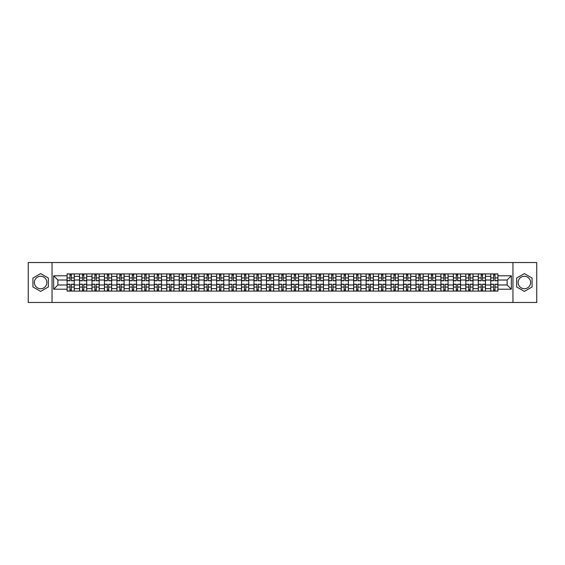 <?xml version="1.0" encoding="UTF-8"?>
<svg xmlns="http://www.w3.org/2000/svg" width="565" height="565" viewBox="0 0 565 565"><rect width="100%" height="100%" fill="white"/><g stroke="black" fill="none" stroke-linecap="round" stroke-linejoin="round"><path stroke-width="0.85" d="M40.631 288.729A6.229 6.229 0 0 1 34.401 282.5A6.229 6.229 0 0 1 40.631 276.271A6.229 6.229 0 0 1 46.86 282.5A6.229 6.229 0 0 1 40.631 288.729M524.369 288.729A6.229 6.229 0 0 1 518.14 282.5A6.229 6.229 0 0 1 524.369 276.271A6.229 6.229 0 0 1 530.599 282.5A6.229 6.229 0 0 1 524.369 288.729M512.949 302.473L536.75 302.473L536.75 262.527L28.25 262.527L28.25 302.473L512.949 302.473L512.949 262.527M79.531 291.088L79.531 276.349L74.262 276.349L74.262 291.088M74.262 276.349L74.262 273.912M79.531 276.349L79.531 273.912M86.72 273.912L86.72 291.088M91.989 291.088L91.989 273.912M99.179 273.912L99.179 291.088M104.454 291.088L104.454 273.912M111.644 273.912L111.644 291.088M116.913 291.088L116.913 273.912M124.102 273.912L124.102 291.088M129.378 291.088L129.378 273.912M136.561 273.912L136.561 291.088M141.836 291.088L141.836 273.912M149.026 273.912L149.026 291.088M154.294 291.088L154.294 273.912M161.484 273.912L161.484 291.088M166.76 291.088L166.76 273.912M173.949 273.912L173.949 291.088M179.218 291.088L179.218 273.912M186.408 273.912L186.408 291.088M191.676 291.088L191.676 273.912M198.866 273.912L198.866 291.088M204.142 291.088L204.142 273.912M211.331 273.912L211.331 291.088M216.6 291.088L216.6 273.912M223.789 273.912L223.789 291.088M229.065 291.088L229.065 273.912M236.248 273.912L236.248 291.088M241.523 291.088L241.523 273.912M248.713 273.912L248.713 291.088M253.982 291.088L253.982 273.912M261.171 273.912L261.171 291.088M266.447 291.088L266.447 273.912M273.637 273.912L273.637 291.088M278.905 291.088L278.905 273.912M286.095 273.912L286.095 291.088M291.363 291.088L291.363 273.912M298.553 273.912L298.553 291.088M303.829 291.088L303.829 273.912M311.018 273.912L311.018 291.088M316.287 291.088L316.287 273.912M323.477 273.912L323.477 291.088M328.752 291.088L328.752 273.912M335.935 273.912L335.935 291.088M341.211 291.088L341.211 273.912M348.4 273.912L348.4 291.088M353.669 291.088L353.669 273.912M360.858 273.912L360.858 291.088M366.134 291.088L366.134 273.912M373.324 273.912L373.324 291.088M378.592 291.088L378.592 273.912M385.782 273.912L385.782 291.088M391.051 291.088L391.051 273.912M398.24 273.912L398.24 291.088M403.516 291.088L403.516 273.912M410.706 273.912L410.706 291.088M415.974 291.088L415.974 273.912M423.164 273.912L423.164 291.088M428.44 291.088L428.44 273.912M435.622 273.912L435.622 291.088M440.898 291.088L440.898 273.912M448.087 273.912L448.087 291.088M453.356 291.088L453.356 273.912M460.546 273.912L460.546 291.088M465.821 291.088L465.821 273.912M473.011 273.912L473.011 291.088M478.28 291.088L478.28 273.912M485.469 273.912L485.469 291.088M490.738 291.088L490.738 273.912M490.738 284.979L485.469 284.979M478.28 284.979L473.011 284.979M465.821 284.979L460.546 284.979M453.356 284.979L448.087 284.979M440.898 284.979L435.622 284.979M428.44 284.979L423.164 284.979M415.974 284.979L410.706 284.979M403.516 284.979L398.24 284.979M391.051 284.979L385.782 284.979M378.592 284.979L373.324 284.979M366.134 284.979L360.858 284.979M353.669 284.979L348.4 284.979M341.211 284.979L335.935 284.979M328.752 284.979L323.477 284.979M316.287 284.979L311.018 284.979M303.829 284.979L298.553 284.979M291.363 284.979L286.095 284.979M278.905 284.979L273.637 284.979M266.447 284.979L261.171 284.979M253.982 284.979L248.713 284.979M241.523 284.979L236.248 284.979M229.065 284.979L223.789 284.979M216.6 284.979L211.331 284.979M204.142 284.979L198.866 284.979M191.676 284.979L186.408 284.979M179.218 284.979L173.949 284.979M166.76 284.979L161.484 284.979M154.294 284.979L149.026 284.979M141.836 284.979L136.561 284.979M129.378 284.979L124.102 284.979M116.913 284.979L111.644 284.979M104.454 284.979L99.179 284.979M91.989 284.979L86.72 284.979M79.531 284.979L74.262 284.979M490.738 280.021L485.469 280.021M478.28 280.021L473.011 280.021M465.821 280.021L460.546 280.021M453.356 280.021L448.087 280.021M440.898 280.021L435.622 280.021M428.44 280.021L423.164 280.021M415.974 280.021L410.706 280.021M403.516 280.021L398.24 280.021M391.051 280.021L385.782 280.021M378.592 280.021L373.324 280.021M366.134 280.021L360.858 280.021M353.669 280.021L348.4 280.021M341.211 280.021L335.935 280.021M328.752 280.021L323.477 280.021M316.287 280.021L311.018 280.021M303.829 280.021L298.553 280.021M291.363 280.021L286.095 280.021M278.905 280.021L273.637 280.021M266.447 280.021L261.171 280.021M253.982 280.021L248.713 280.021M241.523 280.021L236.248 280.021M229.065 280.021L223.789 280.021M216.6 280.021L211.331 280.021M204.142 280.021L198.866 280.021M191.676 280.021L186.408 280.021M179.218 280.021L173.949 280.021M166.76 280.021L161.484 280.021M154.294 280.021L149.026 280.021M141.836 280.021L136.561 280.021M129.378 280.021L124.102 280.021M116.913 280.021L111.644 280.021M104.454 280.021L99.179 280.021M91.989 280.021L86.72 280.021M79.531 280.021L74.262 280.021M57.884 284.979L67.073 284.979L67.073 280.021L57.884 280.021L57.884 284.979L53.654 289.209L53.654 275.791L67.073 275.791L67.073 280.021M497.927 280.021L497.927 284.979L507.116 284.979L507.116 280.021L497.927 280.021L497.927 273.912L67.073 273.912L67.073 275.791M497.927 275.791L511.346 275.791L511.346 289.209L497.927 289.209L497.927 284.979M67.073 284.979L67.073 291.088L497.927 291.088L497.927 289.209M67.073 289.209L53.654 289.209M52.051 302.473L52.051 262.527M48.336 278.051L40.631 273.601L32.925 278.051L32.925 286.949L40.631 291.399L48.336 286.949L48.336 278.051M532.075 278.051L524.369 273.601L516.664 278.051L516.664 286.949L524.369 291.399L532.075 286.949L532.075 278.051M71.345 289.887L69.989 289.887M69.989 275.113L71.345 275.113M83.804 289.887L82.448 289.887M82.448 275.113L83.804 275.113M96.269 289.887L94.906 289.887M94.906 275.113L96.269 275.113M108.727 289.887L107.371 289.887M107.371 275.113L108.727 275.113M121.185 289.887L119.829 289.887M119.829 275.113L121.185 275.113M133.651 289.887L132.288 289.887M132.288 275.113L133.651 275.113M146.109 289.887L144.753 289.887M144.753 275.113L146.109 275.113M158.567 289.887L157.211 289.887M157.211 275.113L158.567 275.113M171.033 289.887L169.677 289.887M169.677 275.113L171.033 275.113M183.491 289.887L182.135 289.887M182.135 275.113L183.491 275.113M195.956 289.887L194.593 289.887M194.593 275.113L195.956 275.113M208.414 289.887L207.058 289.887M207.058 275.113L208.414 275.113M220.873 289.887L219.517 289.887M219.517 275.113L220.873 275.113M233.338 289.887L231.975 289.887M231.975 275.113L233.338 275.113M245.796 289.887L244.44 289.887M244.44 275.113L245.796 275.113M258.254 289.887L256.898 289.887M256.898 275.113L258.254 275.113M270.72 289.887L269.357 289.887M269.357 275.113L270.72 275.113M283.178 289.887L281.822 289.887M281.822 275.113L283.178 275.113M295.643 289.887L294.28 289.887M294.28 275.113L295.643 275.113M308.102 289.887L306.746 289.887M306.746 275.113L308.102 275.113M320.56 289.887L319.204 289.887M319.204 275.113L320.56 275.113M333.025 289.887L331.662 289.887M331.662 275.113L333.025 275.113M345.483 289.887L344.127 289.887M344.127 275.113L345.483 275.113M357.942 289.887L356.586 289.887M356.586 275.113L357.942 275.113M370.407 289.887L369.044 289.887M369.044 275.113L370.407 275.113M382.865 289.887L381.509 289.887M381.509 275.113L382.865 275.113M395.323 289.887L393.967 289.887M393.967 275.113L395.323 275.113M407.789 289.887L406.433 289.887M406.433 275.113L407.789 275.113M420.247 289.887L418.891 289.887M418.891 275.113L420.247 275.113M432.712 289.887L431.349 289.887M431.349 275.113L432.712 275.113M445.171 289.887L443.815 289.887M443.815 275.113L445.171 275.113M457.629 289.887L456.273 289.887M456.273 275.113L457.629 275.113M470.094 289.887L468.731 289.887M468.731 275.113L470.094 275.113M482.552 289.887L481.196 289.887M481.196 275.113L482.552 275.113M495.011 289.887L493.655 289.887M493.655 275.113L495.011 275.113M53.654 275.791L57.884 280.021M507.116 284.979L511.346 289.209M507.116 280.021L511.346 275.791M71.345 280.784L71.345 273.99L74.22 273.99L74.22 280.784L71.345 280.784M69.989 275.035L71.345 275.035M69.989 273.99L67.108 273.99L67.108 280.784L69.989 280.784L69.989 273.99L71.345 273.99M69.989 284.216L69.989 291.01L67.108 291.01L67.108 284.216L69.989 284.216M71.345 289.965L69.989 289.965M71.345 291.01L74.22 291.01L74.22 284.216L71.345 284.216L71.345 291.01L69.989 291.01M83.804 280.784L83.804 273.99L86.678 273.99L86.678 280.784L83.804 280.784M82.448 275.035L83.804 275.035M82.448 273.99L79.573 273.99L79.573 280.784L82.448 280.784L82.448 273.99L83.804 273.99M96.269 280.784L96.269 273.99L99.143 273.99L99.143 280.784L96.269 280.784M94.906 275.035L96.269 275.035M94.906 273.99L92.031 273.99L92.031 280.784L94.906 280.784L94.906 273.99L96.269 273.99M82.448 284.216L82.448 291.01L79.573 291.01L79.573 284.216L82.448 284.216M83.804 289.965L82.448 289.965M83.804 291.01L86.678 291.01L86.678 284.216L83.804 284.216L83.804 291.01L82.448 291.01M94.906 284.216L94.906 291.01L92.031 291.01L92.031 284.216L94.906 284.216M96.269 289.965L94.906 289.965M96.269 291.01L99.143 291.01L99.143 284.216L96.269 284.216L96.269 291.01L94.906 291.01M108.727 280.784L108.727 273.99L111.602 273.99L111.602 280.784L108.727 280.784M107.371 275.035L108.727 275.035M107.371 273.99L104.49 273.99L104.49 280.784L107.371 280.784L107.371 273.99L108.727 273.99M121.185 280.784L121.185 273.99L124.06 273.99L124.06 280.784L121.185 280.784M119.829 275.035L121.185 275.035M119.829 273.99L116.955 273.99L116.955 280.784L119.829 280.784L119.829 273.99L121.185 273.99M133.651 280.784L133.651 273.99L136.525 273.99L136.525 280.784L133.651 280.784M132.288 275.035L133.651 275.035M132.288 273.99L129.413 273.99L129.413 280.784L132.288 280.784L132.288 273.99L133.651 273.99M107.371 284.216L107.371 291.01L104.49 291.01L104.49 284.216L107.371 284.216M108.727 289.965L107.371 289.965M108.727 291.01L111.602 291.01L111.602 284.216L108.727 284.216L108.727 291.01L107.371 291.01M119.829 284.216L119.829 291.01L116.955 291.01L116.955 284.216L119.829 284.216M121.185 289.965L119.829 289.965M121.185 291.01L124.06 291.01L124.06 284.216L121.185 284.216L121.185 291.01L119.829 291.01M132.288 284.216L132.288 291.01L129.413 291.01L129.413 284.216L132.288 284.216M133.651 289.965L132.288 289.965M133.651 291.01L136.525 291.01L136.525 284.216L133.651 284.216L133.651 291.01L132.288 291.01M146.109 280.784L146.109 273.99L148.983 273.99L148.983 280.784L146.109 280.784M144.753 275.035L146.109 275.035M144.753 273.99L141.879 273.99L141.879 280.784L144.753 280.784L144.753 273.99L146.109 273.99M144.753 284.216L144.753 291.01L141.879 291.01L141.879 284.216L144.753 284.216M146.109 289.965L144.753 289.965M146.109 291.01L148.983 291.01L148.983 284.216L146.109 284.216L146.109 291.01L144.753 291.01M158.567 280.784L158.567 273.99L161.449 273.99L161.449 280.784L158.567 280.784M157.211 275.035L158.567 275.035M157.211 273.99L154.337 273.99L154.337 280.784L157.211 280.784L157.211 273.99L158.567 273.99M157.211 284.216L157.211 291.01L154.337 291.01L154.337 284.216L157.211 284.216M158.567 289.965L157.211 289.965M158.567 291.01L161.449 291.01L161.449 284.216L158.567 284.216L158.567 291.01L157.211 291.01M171.033 280.784L171.033 273.99L173.907 273.99L173.907 280.784L171.033 280.784M169.677 275.035L171.033 275.035M169.677 273.99L166.795 273.99L166.795 280.784L169.677 280.784L169.677 273.99L171.033 273.99M169.677 284.216L169.677 291.01L166.795 291.01L166.795 284.216L169.677 284.216M171.033 289.965L169.677 289.965M171.033 291.01L173.907 291.01L173.907 284.216L171.033 284.216L171.033 291.01L169.677 291.01M183.491 280.784L183.491 273.99L186.365 273.99L186.365 280.784L183.491 280.784M182.135 275.035L183.491 275.035M182.135 273.99L179.26 273.99L179.26 280.784L182.135 280.784L182.135 273.99L183.491 273.99M182.135 284.216L182.135 291.01L179.26 291.01L179.26 284.216L182.135 284.216M183.491 289.965L182.135 289.965M183.491 291.01L186.365 291.01L186.365 284.216L183.491 284.216L183.491 291.01L182.135 291.01M195.956 280.784L195.956 273.99L198.831 273.99L198.831 280.784L195.956 280.784M194.593 275.035L195.956 275.035M194.593 273.99L191.719 273.99L191.719 280.784L194.593 280.784L194.593 273.99L195.956 273.99M208.414 280.784L208.414 273.99L211.289 273.99L211.289 280.784L208.414 280.784M207.058 275.035L208.414 275.035M207.058 273.99L204.177 273.99L204.177 280.784L207.058 280.784L207.058 273.99L208.414 273.99M220.873 280.784L220.873 273.99L223.747 273.99L223.747 280.784L220.873 280.784M219.517 275.035L220.873 275.035M219.517 273.99L216.642 273.99L216.642 280.784L219.517 280.784L219.517 273.99L220.873 273.99M233.338 280.784L233.338 273.99L236.212 273.99L236.212 280.784L233.338 280.784M231.975 275.035L233.338 275.035M231.975 273.99L229.1 273.99L229.1 280.784L231.975 280.784L231.975 273.99L233.338 273.99M245.796 280.784L245.796 273.99L248.671 273.99L248.671 280.784L245.796 280.784M244.44 275.035L245.796 275.035M244.44 273.99L241.566 273.99L241.566 280.784L244.44 280.784L244.44 273.99L245.796 273.99M258.254 280.784L258.254 273.99L261.136 273.99L261.136 280.784L258.254 280.784M256.898 275.035L258.254 275.035M256.898 273.99L254.024 273.99L254.024 280.784L256.898 280.784L256.898 273.99L258.254 273.99M194.593 284.216L194.593 291.01L191.719 291.01L191.719 284.216L194.593 284.216M195.956 289.965L194.593 289.965M195.956 291.01L198.831 291.01L198.831 284.216L195.956 284.216L195.956 291.01L194.593 291.01M207.058 284.216L207.058 291.01L204.177 291.01L204.177 284.216L207.058 284.216M208.414 289.965L207.058 289.965M208.414 291.01L211.289 291.01L211.289 284.216L208.414 284.216L208.414 291.01L207.058 291.01M219.517 284.216L219.517 291.01L216.642 291.01L216.642 284.216L219.517 284.216M220.873 289.965L219.517 289.965M220.873 291.01L223.747 291.01L223.747 284.216L220.873 284.216L220.873 291.01L219.517 291.01M231.975 284.216L231.975 291.01L229.1 291.01L229.1 284.216L231.975 284.216M233.338 289.965L231.975 289.965M233.338 291.01L236.212 291.01L236.212 284.216L233.338 284.216L233.338 291.01L231.975 291.01M244.44 284.216L244.44 291.01L241.566 291.01L241.566 284.216L244.44 284.216M245.796 289.965L244.44 289.965M245.796 291.01L248.671 291.01L248.671 284.216L245.796 284.216L245.796 291.01L244.44 291.01M256.898 284.216L256.898 291.01L254.024 291.01L254.024 284.216L256.898 284.216M258.254 289.965L256.898 289.965M258.254 291.01L261.136 291.01L261.136 284.216L258.254 284.216L258.254 291.01L256.898 291.01M270.72 280.784L270.72 273.99L273.594 273.99L273.594 280.784L270.72 280.784M269.357 275.035L270.72 275.035M269.357 273.99L266.482 273.99L266.482 280.784L269.357 280.784L269.357 273.99L270.72 273.99M269.357 284.216L269.357 291.01L266.482 291.01L266.482 284.216L269.357 284.216M270.72 289.965L269.357 289.965M270.72 291.01L273.594 291.01L273.594 284.216L270.72 284.216L270.72 291.01L269.357 291.01M283.178 280.784L283.178 273.99L286.052 273.99L286.052 280.784L283.178 280.784M281.822 275.035L283.178 275.035M281.822 273.99L278.948 273.99L278.948 280.784L281.822 280.784L281.822 273.99L283.178 273.99M281.822 284.216L281.822 291.01L278.948 291.01L278.948 284.216L281.822 284.216M283.178 289.965L281.822 289.965M283.178 291.01L286.052 291.01L286.052 284.216L283.178 284.216L283.178 291.01L281.822 291.01M295.643 280.784L295.643 273.99L298.518 273.99L298.518 280.784L295.643 280.784M294.28 275.035L295.643 275.035M294.28 273.99L291.406 273.99L291.406 280.784L294.28 280.784L294.28 273.99L295.643 273.99M294.28 284.216L294.28 291.01L291.406 291.01L291.406 284.216L294.28 284.216M295.643 289.965L294.28 289.965M295.643 291.01L298.518 291.01L298.518 284.216L295.643 284.216L295.643 291.01L294.28 291.01M308.102 280.784L308.102 273.99L310.976 273.99L310.976 280.784L308.102 280.784M306.746 275.035L308.102 275.035M306.746 273.99L303.864 273.99L303.864 280.784L306.746 280.784L306.746 273.99L308.102 273.99M306.746 284.216L306.746 291.01L303.864 291.01L303.864 284.216L306.746 284.216M308.102 289.965L306.746 289.965M308.102 291.01L310.976 291.01L310.976 284.216L308.102 284.216L308.102 291.01L306.746 291.01M320.56 280.784L320.56 273.99L323.434 273.99L323.434 280.784L320.56 280.784M319.204 275.035L320.56 275.035M319.204 273.99L316.329 273.99L316.329 280.784L319.204 280.784L319.204 273.99L320.56 273.99M319.204 284.216L319.204 291.01L316.329 291.01L316.329 284.216L319.204 284.216M320.56 289.965L319.204 289.965M320.56 291.01L323.434 291.01L323.434 284.216L320.56 284.216L320.56 291.01L319.204 291.01M333.025 280.784L333.025 273.99L335.9 273.99L335.9 280.784L333.025 280.784M331.662 275.035L333.025 275.035M331.662 273.99L328.788 273.99L328.788 280.784L331.662 280.784L331.662 273.99L333.025 273.99M331.662 284.216L331.662 291.01L328.788 291.01L328.788 284.216L331.662 284.216M333.025 289.965L331.662 289.965M333.025 291.01L335.9 291.01L335.9 284.216L333.025 284.216L333.025 291.01L331.662 291.01M345.483 280.784L345.483 273.99L348.358 273.99L348.358 280.784L345.483 280.784M344.127 275.035L345.483 275.035M344.127 273.99L341.253 273.99L341.253 280.784L344.127 280.784L344.127 273.99L345.483 273.99M344.127 284.216L344.127 291.01L341.253 291.01L341.253 284.216L344.127 284.216M345.483 289.965L344.127 289.965M345.483 291.01L348.358 291.01L348.358 284.216L345.483 284.216L345.483 291.01L344.127 291.01M357.942 280.784L357.942 273.99L360.823 273.99L360.823 280.784L357.942 280.784M356.586 275.035L357.942 275.035M356.586 273.99L353.711 273.99L353.711 280.784L356.586 280.784L356.586 273.99L357.942 273.99M356.586 284.216L356.586 291.01L353.711 291.01L353.711 284.216L356.586 284.216M357.942 289.965L356.586 289.965M357.942 291.01L360.823 291.01L360.823 284.216L357.942 284.216L357.942 291.01L356.586 291.01M370.407 280.784L370.407 273.99L373.281 273.99L373.281 280.784L370.407 280.784M369.044 275.035L370.407 275.035M369.044 273.99L366.169 273.99L366.169 280.784L369.044 280.784L369.044 273.99L370.407 273.99M369.044 284.216L369.044 291.01L366.169 291.01L366.169 284.216L369.044 284.216M370.407 289.965L369.044 289.965M370.407 291.01L373.281 291.01L373.281 284.216L370.407 284.216L370.407 291.01L369.044 291.01M382.865 280.784L382.865 273.99L385.74 273.99L385.74 280.784L382.865 280.784M381.509 275.035L382.865 275.035M381.509 273.99L378.635 273.99L378.635 280.784L381.509 280.784L381.509 273.99L382.865 273.99M381.509 284.216L381.509 291.01L378.635 291.01L378.635 284.216L381.509 284.216M382.865 289.965L381.509 289.965M382.865 291.01L385.74 291.01L385.74 284.216L382.865 284.216L382.865 291.01L381.509 291.01M395.323 280.784L395.323 273.99L398.205 273.99L398.205 280.784L395.323 280.784M393.967 275.035L395.323 275.035M393.967 273.99L391.093 273.99L391.093 280.784L393.967 280.784L393.967 273.99L395.323 273.99M393.967 284.216L393.967 291.01L391.093 291.01L391.093 284.216L393.967 284.216M395.323 289.965L393.967 289.965M395.323 291.01L398.205 291.01L398.205 284.216L395.323 284.216L395.323 291.01L393.967 291.01M407.789 280.784L407.789 273.99L410.663 273.99L410.663 280.784L407.789 280.784M406.433 275.035L407.789 275.035M406.433 273.99L403.551 273.99L403.551 280.784L406.433 280.784L406.433 273.99L407.789 273.99M406.433 284.216L406.433 291.01L403.551 291.01L403.551 284.216L406.433 284.216M407.789 289.965L406.433 289.965M407.789 291.01L410.663 291.01L410.663 284.216L407.789 284.216L407.789 291.01L406.433 291.01M420.247 280.784L420.247 273.99L423.121 273.99L423.121 280.784L420.247 280.784M418.891 275.035L420.247 275.035M418.891 273.99L416.017 273.99L416.017 280.784L418.891 280.784L418.891 273.99L420.247 273.99M418.891 284.216L418.891 291.01L416.017 291.01L416.017 284.216L418.891 284.216M420.247 289.965L418.891 289.965M420.247 291.01L423.121 291.01L423.121 284.216L420.247 284.216L420.247 291.01L418.891 291.01M432.712 280.784L432.712 273.99L435.587 273.99L435.587 280.784L432.712 280.784M431.349 275.035L432.712 275.035M431.349 273.99L428.475 273.99L428.475 280.784L431.349 280.784L431.349 273.99L432.712 273.99M431.349 284.216L431.349 291.01L428.475 291.01L428.475 284.216L431.349 284.216M432.712 289.965L431.349 289.965M432.712 291.01L435.587 291.01L435.587 284.216L432.712 284.216L432.712 291.01L431.349 291.01M445.171 280.784L445.171 273.99L448.045 273.99L448.045 280.784L445.171 280.784M443.815 275.035L445.171 275.035M443.815 273.99L440.94 273.99L440.94 280.784L443.815 280.784L443.815 273.99L445.171 273.99M443.815 284.216L443.815 291.01L440.94 291.01L440.94 284.216L443.815 284.216M445.171 289.965L443.815 289.965M445.171 291.01L448.045 291.01L448.045 284.216L445.171 284.216L445.171 291.01L443.815 291.01M457.629 280.784L457.629 273.99L460.51 273.99L460.51 280.784L457.629 280.784M456.273 275.035L457.629 275.035M456.273 273.99L453.398 273.99L453.398 280.784L456.273 280.784L456.273 273.99L457.629 273.99M456.273 284.216L456.273 291.01L453.398 291.01L453.398 284.216L456.273 284.216M457.629 289.965L456.273 289.965M457.629 291.01L460.51 291.01L460.51 284.216L457.629 284.216L457.629 291.01L456.273 291.01M470.094 280.784L470.094 273.99L472.969 273.99L472.969 280.784L470.094 280.784M468.731 275.035L470.094 275.035M468.731 273.99L465.857 273.99L465.857 280.784L468.731 280.784L468.731 273.99L470.094 273.99M468.731 284.216L468.731 291.01L465.857 291.01L465.857 284.216L468.731 284.216M470.094 289.965L468.731 289.965M470.094 291.01L472.969 291.01L472.969 284.216L470.094 284.216L470.094 291.01L468.731 291.01M482.552 280.784L482.552 273.99L485.427 273.99L485.427 280.784L482.552 280.784M481.196 275.035L482.552 275.035M481.196 273.99L478.322 273.99L478.322 280.784L481.196 280.784L481.196 273.99L482.552 273.99M481.196 284.216L481.196 291.01L478.322 291.01L478.322 284.216L481.196 284.216M482.552 289.965L481.196 289.965M482.552 291.01L485.427 291.01L485.427 284.216L482.552 284.216L482.552 291.01L481.196 291.01M495.011 280.784L495.011 273.99L497.892 273.99L497.892 280.784L495.011 280.784M493.655 275.035L495.011 275.035M493.655 273.99L490.78 273.99L490.78 280.784L493.655 280.784L493.655 273.99L495.011 273.99M493.655 284.216L493.655 291.01L490.78 291.01L490.78 284.216L493.655 284.216M495.011 289.965L493.655 289.965M495.011 291.01L497.892 291.01L497.892 284.216L495.011 284.216L495.011 291.01L493.655 291.01M478.28 276.349L473.011 276.349M465.821 276.349L460.546 276.349M453.356 276.349L448.087 276.349M440.898 276.349L435.622 276.349M428.44 276.349L423.164 276.349M415.974 276.349L410.706 276.349M403.516 276.349L398.24 276.349M391.051 276.349L385.782 276.349M378.592 276.349L373.324 276.349M366.134 276.349L360.858 276.349M353.669 276.349L348.4 276.349M341.211 276.349L335.935 276.349M328.752 276.349L323.477 276.349M316.287 276.349L311.018 276.349M303.829 276.349L298.553 276.349M291.363 276.349L286.095 276.349M278.905 276.349L273.637 276.349M266.447 276.349L261.171 276.349M253.982 276.349L248.713 276.349M241.523 276.349L236.248 276.349M229.065 276.349L223.789 276.349M216.6 276.349L211.331 276.349M204.142 276.349L198.866 276.349M191.676 276.349L186.408 276.349M179.218 276.349L173.949 276.349M166.76 276.349L161.484 276.349M154.294 276.349L149.026 276.349M141.836 276.349L136.561 276.349M129.378 276.349L124.102 276.349M116.913 276.349L111.644 276.349M104.454 276.349L99.179 276.349M91.989 276.349L86.72 276.349M490.738 276.349L485.469 276.349M478.28 288.651L473.011 288.651M465.821 288.651L460.546 288.651M453.356 288.651L448.087 288.651M440.898 288.651L435.622 288.651M428.44 288.651L423.164 288.651M415.974 288.651L410.706 288.651M403.516 288.651L398.24 288.651M391.051 288.651L385.782 288.651M378.592 288.651L373.324 288.651M366.134 288.651L360.858 288.651M353.669 288.651L348.4 288.651M341.211 288.651L335.935 288.651M328.752 288.651L323.477 288.651M316.287 288.651L311.018 288.651M303.829 288.651L298.553 288.651M291.363 288.651L286.095 288.651M278.905 288.651L273.637 288.651M266.447 288.651L261.171 288.651M253.982 288.651L248.713 288.651M241.523 288.651L236.248 288.651M229.065 288.651L223.789 288.651M216.6 288.651L211.331 288.651M204.142 288.651L198.866 288.651M191.676 288.651L186.408 288.651M179.218 288.651L173.949 288.651M166.76 288.651L161.484 288.651M154.294 288.651L149.026 288.651M141.836 288.651L136.561 288.651M129.378 288.651L124.102 288.651M116.913 288.651L111.644 288.651M104.454 288.651L99.179 288.651M91.989 288.651L86.72 288.651M79.531 288.651L74.262 288.651M490.738 288.651L485.469 288.651M71.345 280.614L74.22 280.614M71.345 277.916L74.22 277.916M67.108 280.614L69.989 280.614M67.108 277.916L69.989 277.916M69.989 284.386L67.108 284.386M69.989 287.084L67.108 287.084M74.22 284.386L71.345 284.386M74.22 287.084L71.345 287.084M83.804 280.614L86.678 280.614M83.804 277.916L86.678 277.916M79.573 280.614L82.448 280.614M79.573 277.916L82.448 277.916M96.269 280.614L99.143 280.614M96.269 277.916L99.143 277.916M92.031 280.614L94.906 280.614M92.031 277.916L94.906 277.916M82.448 284.386L79.573 284.386M82.448 287.084L79.573 287.084M86.678 284.386L83.804 284.386M86.678 287.084L83.804 287.084M94.906 284.386L92.031 284.386M94.906 287.084L92.031 287.084M99.143 284.386L96.269 284.386M99.143 287.084L96.269 287.084M108.727 280.614L111.602 280.614M108.727 277.916L111.602 277.916M104.49 280.614L107.371 280.614M104.49 277.916L107.371 277.916M121.185 280.614L124.06 280.614M121.185 277.916L124.06 277.916M116.955 280.614L119.829 280.614M116.955 277.916L119.829 277.916M133.651 280.614L136.525 280.614M133.651 277.916L136.525 277.916M129.413 280.614L132.288 280.614M129.413 277.916L132.288 277.916M107.371 284.386L104.49 284.386M107.371 287.084L104.49 287.084M111.602 284.386L108.727 284.386M111.602 287.084L108.727 287.084M119.829 284.386L116.955 284.386M119.829 287.084L116.955 287.084M124.06 284.386L121.185 284.386M124.06 287.084L121.185 287.084M132.288 284.386L129.413 284.386M132.288 287.084L129.413 287.084M136.525 284.386L133.651 284.386M136.525 287.084L133.651 287.084M146.109 280.614L148.983 280.614M146.109 277.916L148.983 277.916M141.879 280.614L144.753 280.614M141.879 277.916L144.753 277.916M144.753 284.386L141.879 284.386M144.753 287.084L141.879 287.084M148.983 284.386L146.109 284.386M148.983 287.084L146.109 287.084M158.567 280.614L161.449 280.614M158.567 277.916L161.449 277.916M154.337 280.614L157.211 280.614M154.337 277.916L157.211 277.916M157.211 284.386L154.337 284.386M157.211 287.084L154.337 287.084M161.449 284.386L158.567 284.386M161.449 287.084L158.567 287.084M171.033 280.614L173.907 280.614M171.033 277.916L173.907 277.916M166.795 280.614L169.677 280.614M166.795 277.916L169.677 277.916M169.677 284.386L166.795 284.386M169.677 287.084L166.795 287.084M173.907 284.386L171.033 284.386M173.907 287.084L171.033 287.084M183.491 280.614L186.365 280.614M183.491 277.916L186.365 277.916M179.26 280.614L182.135 280.614M179.26 277.916L182.135 277.916M182.135 284.386L179.26 284.386M182.135 287.084L179.26 287.084M186.365 284.386L183.491 284.386M186.365 287.084L183.491 287.084M195.956 280.614L198.831 280.614M195.956 277.916L198.831 277.916M191.719 280.614L194.593 280.614M191.719 277.916L194.593 277.916M208.414 280.614L211.289 280.614M208.414 277.916L211.289 277.916M204.177 280.614L207.058 280.614M204.177 277.916L207.058 277.916M220.873 280.614L223.747 280.614M220.873 277.916L223.747 277.916M216.642 280.614L219.517 280.614M216.642 277.916L219.517 277.916M233.338 280.614L236.212 280.614M233.338 277.916L236.212 277.916M229.1 280.614L231.975 280.614M229.1 277.916L231.975 277.916M245.796 280.614L248.671 280.614M245.796 277.916L248.671 277.916M241.566 280.614L244.44 280.614M241.566 277.916L244.44 277.916M258.254 280.614L261.136 280.614M258.254 277.916L261.136 277.916M254.024 280.614L256.898 280.614M254.024 277.916L256.898 277.916M194.593 284.386L191.719 284.386M194.593 287.084L191.719 287.084M198.831 284.386L195.956 284.386M198.831 287.084L195.956 287.084M207.058 284.386L204.177 284.386M207.058 287.084L204.177 287.084M211.289 284.386L208.414 284.386M211.289 287.084L208.414 287.084M219.517 284.386L216.642 284.386M219.517 287.084L216.642 287.084M223.747 284.386L220.873 284.386M223.747 287.084L220.873 287.084M231.975 284.386L229.1 284.386M231.975 287.084L229.1 287.084M236.212 284.386L233.338 284.386M236.212 287.084L233.338 287.084M244.44 284.386L241.566 284.386M244.44 287.084L241.566 287.084M248.671 284.386L245.796 284.386M248.671 287.084L245.796 287.084M256.898 284.386L254.024 284.386M256.898 287.084L254.024 287.084M261.136 284.386L258.254 284.386M261.136 287.084L258.254 287.084M270.72 280.614L273.594 280.614M270.72 277.916L273.594 277.916M266.482 280.614L269.357 280.614M266.482 277.916L269.357 277.916M269.357 284.386L266.482 284.386M269.357 287.084L266.482 287.084M273.594 284.386L270.72 284.386M273.594 287.084L270.72 287.084M283.178 280.614L286.052 280.614M283.178 277.916L286.052 277.916M278.948 280.614L281.822 280.614M278.948 277.916L281.822 277.916M281.822 284.386L278.948 284.386M281.822 287.084L278.948 287.084M286.052 284.386L283.178 284.386M286.052 287.084L283.178 287.084M295.643 280.614L298.518 280.614M295.643 277.916L298.518 277.916M291.406 280.614L294.28 280.614M291.406 277.916L294.28 277.916M294.28 284.386L291.406 284.386M294.28 287.084L291.406 287.084M298.518 284.386L295.643 284.386M298.518 287.084L295.643 287.084M308.102 280.614L310.976 280.614M308.102 277.916L310.976 277.916M303.864 280.614L306.746 280.614M303.864 277.916L306.746 277.916M306.746 284.386L303.864 284.386M306.746 287.084L303.864 287.084M310.976 284.386L308.102 284.386M310.976 287.084L308.102 287.084M320.56 280.614L323.434 280.614M320.56 277.916L323.434 277.916M316.329 280.614L319.204 280.614M316.329 277.916L319.204 277.916M319.204 284.386L316.329 284.386M319.204 287.084L316.329 287.084M323.434 284.386L320.56 284.386M323.434 287.084L320.56 287.084M333.025 280.614L335.9 280.614M333.025 277.916L335.9 277.916M328.788 280.614L331.662 280.614M328.788 277.916L331.662 277.916M331.662 284.386L328.788 284.386M331.662 287.084L328.788 287.084M335.9 284.386L333.025 284.386M335.9 287.084L333.025 287.084M345.483 280.614L348.358 280.614M345.483 277.916L348.358 277.916M341.253 280.614L344.127 280.614M341.253 277.916L344.127 277.916M344.127 284.386L341.253 284.386M344.127 287.084L341.253 287.084M348.358 284.386L345.483 284.386M348.358 287.084L345.483 287.084M357.942 280.614L360.823 280.614M357.942 277.916L360.823 277.916M353.711 280.614L356.586 280.614M353.711 277.916L356.586 277.916M356.586 284.386L353.711 284.386M356.586 287.084L353.711 287.084M360.823 284.386L357.942 284.386M360.823 287.084L357.942 287.084M370.407 280.614L373.281 280.614M370.407 277.916L373.281 277.916M366.169 280.614L369.044 280.614M366.169 277.916L369.044 277.916M369.044 284.386L366.169 284.386M369.044 287.084L366.169 287.084M373.281 284.386L370.407 284.386M373.281 287.084L370.407 287.084M382.865 280.614L385.74 280.614M382.865 277.916L385.74 277.916M378.635 280.614L381.509 280.614M378.635 277.916L381.509 277.916M381.509 284.386L378.635 284.386M381.509 287.084L378.635 287.084M385.74 284.386L382.865 284.386M385.74 287.084L382.865 287.084M395.323 280.614L398.205 280.614M395.323 277.916L398.205 277.916M391.093 280.614L393.967 280.614M391.093 277.916L393.967 277.916M393.967 284.386L391.093 284.386M393.967 287.084L391.093 287.084M398.205 284.386L395.323 284.386M398.205 287.084L395.323 287.084M407.789 280.614L410.663 280.614M407.789 277.916L410.663 277.916M403.551 280.614L406.433 280.614M403.551 277.916L406.433 277.916M406.433 284.386L403.551 284.386M406.433 287.084L403.551 287.084M410.663 284.386L407.789 284.386M410.663 287.084L407.789 287.084M420.247 280.614L423.121 280.614M420.247 277.916L423.121 277.916M416.017 280.614L418.891 280.614M416.017 277.916L418.891 277.916M418.891 284.386L416.017 284.386M418.891 287.084L416.017 287.084M423.121 284.386L420.247 284.386M423.121 287.084L420.247 287.084M432.712 280.614L435.587 280.614M432.712 277.916L435.587 277.916M428.475 280.614L431.349 280.614M428.475 277.916L431.349 277.916M431.349 284.386L428.475 284.386M431.349 287.084L428.475 287.084M435.587 284.386L432.712 284.386M435.587 287.084L432.712 287.084M445.171 280.614L448.045 280.614M445.171 277.916L448.045 277.916M440.94 280.614L443.815 280.614M440.94 277.916L443.815 277.916M443.815 284.386L440.94 284.386M443.815 287.084L440.94 287.084M448.045 284.386L445.171 284.386M448.045 287.084L445.171 287.084M457.629 280.614L460.51 280.614M457.629 277.916L460.51 277.916M453.398 280.614L456.273 280.614M453.398 277.916L456.273 277.916M456.273 284.386L453.398 284.386M456.273 287.084L453.398 287.084M460.51 284.386L457.629 284.386M460.51 287.084L457.629 287.084M470.094 280.614L472.969 280.614M470.094 277.916L472.969 277.916M465.857 280.614L468.731 280.614M465.857 277.916L468.731 277.916M468.731 284.386L465.857 284.386M468.731 287.084L465.857 287.084M472.969 284.386L470.094 284.386M472.969 287.084L470.094 287.084M482.552 280.614L485.427 280.614M482.552 277.916L485.427 277.916M478.322 280.614L481.196 280.614M478.322 277.916L481.196 277.916M481.196 284.386L478.322 284.386M481.196 287.084L478.322 287.084M485.427 284.386L482.552 284.386M485.427 287.084L482.552 287.084M495.011 280.614L497.892 280.614M495.011 277.916L497.892 277.916M490.78 280.614L493.655 280.614M490.78 277.916L493.655 277.916M493.655 284.386L490.78 284.386M493.655 287.084L490.78 287.084M497.892 284.386L495.011 284.386M497.892 287.084L495.011 287.084"/></g></svg>
